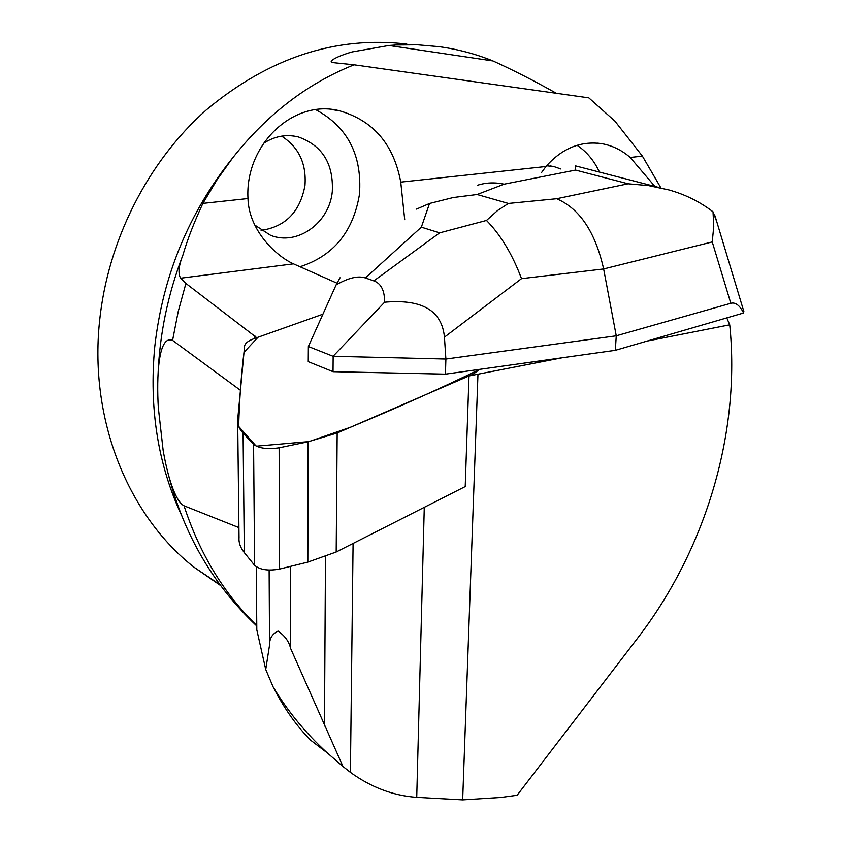 <?xml version="1.0" encoding="UTF-8"?>
<svg xmlns="http://www.w3.org/2000/svg" width="842" height="842" viewBox="0 0 842 842"><rect width="100%" height="100%" fill="white"/><g stroke="black" fill="none" stroke-linecap="round" stroke-linejoin="round"><path stroke-width="1.26" d="M336.958 283.165L293.49 263.851L180.598 278.207L185.893 283.438L256.736 337.695L322.918 314.203L254.284 338.568C248.474 340.663 245.243 343.126 244.612 345.946L237.665 419.895C237.265 424.347 239.065 428.757 243.075 433.104L253.579 444.355C259.031 448.376 267.556 449.523 279.134 447.797L308.13 441.776L337.168 432.998L473.141 374.153L479.698 369.343L562.119 357.787L468.994 375.953L465.216 486.571L336.19 552.005L307.835 562.109L279.533 569.076C268.24 571.087 259.936 569.834 254.6 565.319L244.327 552.636C240.412 547.732 238.644 542.753 239.033 537.701L237.707 422.695M468.994 375.953L473.141 374.153L479.698 369.343L445.439 374.143L445.892 359.039L616.249 335.811L730.814 303.288L712.248 241.928L603.63 268.956C595.315 232.013 579.654 208.605 556.646 198.733L628.079 183.788L648.614 185.619L668.685 189.882C685.041 194.397 699.828 201.712 713.027 211.816L716.774 221.741M256.294 566.813L256.81 629.837L265.735 669.495L269.545 645.098C269.451 638.51 272.282 633.837 278.06 631.1C284.828 635.731 289.017 641.52 290.637 648.487L342.989 766.515L350.398 772.356C371.101 787.344 393.203 795.669 416.727 797.353L462.668 799.889L477.961 374.332M647.203 341.052L726.783 317.897L729.73 324.823L647.203 341.052L615.344 350.325L616.249 335.811L603.63 268.956L521.514 278.649C512.389 254.337 500.716 234.939 486.487 220.446L439.64 232.866L421.347 227.172L429.525 203.48L416.537 209.1M406.854 44.079C335.99 35.722 269.156 57.645 206.353 109.87C147.624 161.864 107.566 240.949 99.493 321.844C89.284 420.884 128.605 515.957 194.102 567.276L220.436 585.443M388.909 45.479L492.97 60.95C475.772 53.983 457.774 49.215 438.966 46.657L417.748 44.815L396.161 44.973L388.909 45.479L352.167 51.93C341.873 54.709 327.37 60.834 332.095 62.54L354.072 64.813C307.583 83.326 267.156 114.301 232.792 157.738L217.015 179.83L202.89 203.396L247.98 198.544C244.875 144.603 293.479 98.977 339.158 110.691L330.18 109.355M492.97 60.95C512.694 69.865 533.839 80.643 556.404 93.294M660.907 187.913L642.414 156.138L614.923 121.132L588.8 97.851L354.072 64.813M404.718 219.667L400.75 182.125C393.688 144.182 373.153 120.364 339.158 110.691M400.75 182.125L545.942 166.516C562.488 147.855 581.59 140.33 603.251 143.95C613.165 145.971 622.143 150.465 630.184 157.454L642.414 156.138M265.735 669.495L273.103 686.872C287.354 710.806 305.309 732.729 326.98 752.653L342.989 766.515M310.687 740.15C296.731 726.309 284.196 708.554 273.103 686.872M729.73 324.823C740.602 430.651 707.059 548.068 637.373 638.489L517.114 795.269L500.895 797.469L462.668 799.889M238.917 527.608L184.019 505.789C174.473 500.79 166.895 472.572 163.116 450.186L158.328 407.707C156.486 377.037 158.18 334.569 172.578 340.378L240.444 390.299M599.451 172.084C594.157 160.675 586.706 151.749 577.086 145.287M545.942 166.516L541.353 172.82M654.865 186.429L630.184 157.454M180.598 278.207C177.915 273.376 178.672 265.704 182.872 255.189C187.324 239.823 193.986 222.551 202.89 203.396M293.49 263.851C276.439 256.326 248.874 230.676 247.98 198.544M299.878 266.777C333.316 256.031 353.177 231.897 359.471 194.365C362.239 155.212 347.683 126.995 315.803 109.702M560.919 169.01L553.868 166.558L546.553 165.79M254.779 225.077L270.608 235.339C297.405 246.064 329.433 222.951 332.295 191.618C333.642 163.653 322.275 145.413 298.205 136.899C286.048 134.046 274.45 136.225 263.409 143.424M261.083 230.382C285.47 226.845 300.099 211.868 304.972 185.44C306.541 163.559 298.752 147.139 281.607 136.151M562.119 357.787L615.344 350.325M743.286 309.624L743.602 313.003C739.75 305.33 735.487 302.089 730.814 303.288M726.783 317.897L743.602 313.003M333.074 356.282L445.892 359.039L444.439 337.158C441.924 310.54 421.979 298.889 384.615 302.215L333.074 356.282L308.361 346.504L336.105 284.912L340.042 277.765M333.148 356.534L333.032 371.68L308.246 361.66L308.361 346.504M333.032 371.68L445.439 374.143M336.105 284.912C348.388 277.849 358.145 275.534 365.386 277.955L373.837 280.891C381.079 283.449 384.668 290.553 384.615 302.215M575.297 166.2L575.57 170.084L504.105 184.177C494.728 182.177 485.76 182.567 477.203 185.345M713.027 211.816L713.753 226.477L712.248 241.928M429.525 203.48L453.301 197.523L477.109 194.513L508.4 203.459L497.675 210.437L486.487 220.446M322.918 314.203L258.031 337.232L243.991 352.335C241.265 374.574 239.486 399.255 238.644 426.389L256.231 446.176L308.993 441.597L350.377 427.283C399.445 406.854 442.555 387.541 479.698 369.343M254.6 565.319L253.579 444.355M243.075 433.104L244.327 552.636M279.134 447.797L279.533 569.076M307.835 562.109L308.13 441.776M337.168 432.998L336.19 552.005M290.543 566.361L290.637 648.487M325.486 556.688L324.465 726.036M269.545 645.098L269.135 570.076M353.082 543.437L350.398 772.356M424.273 507.337L416.727 797.353M232.792 157.738C188.776 212.805 162.769 275.797 154.76 346.715C149.002 408.223 157.907 464.342 181.44 515.072M254.852 335.653L254.116 338.621M185.893 283.438L178.167 311.729L172.578 340.378M182.872 255.189C167.811 294.395 159.517 334.516 158.001 375.543M184.019 505.789C199.838 554.057 224.088 593.968 256.778 625.543M508.4 203.459L556.646 198.733M628.079 183.788L575.57 170.084M504.105 184.177L477.109 194.513M521.514 278.649L444.439 337.158M373.837 280.891L439.64 232.866M421.347 227.172L365.386 277.955M194.102 567.276L219.751 584.527M310.645 740.192L326.97 752.664M603.251 143.95L597.757 143.161M256.778 625.985C212.889 584.674 183.261 533.575 167.884 472.657M553.868 166.558L550.51 165.99M298.205 136.899L292.669 135.899M575.465 165.874L658.707 187.429M743.886 311.603L714.995 215.836"/></g></svg>
